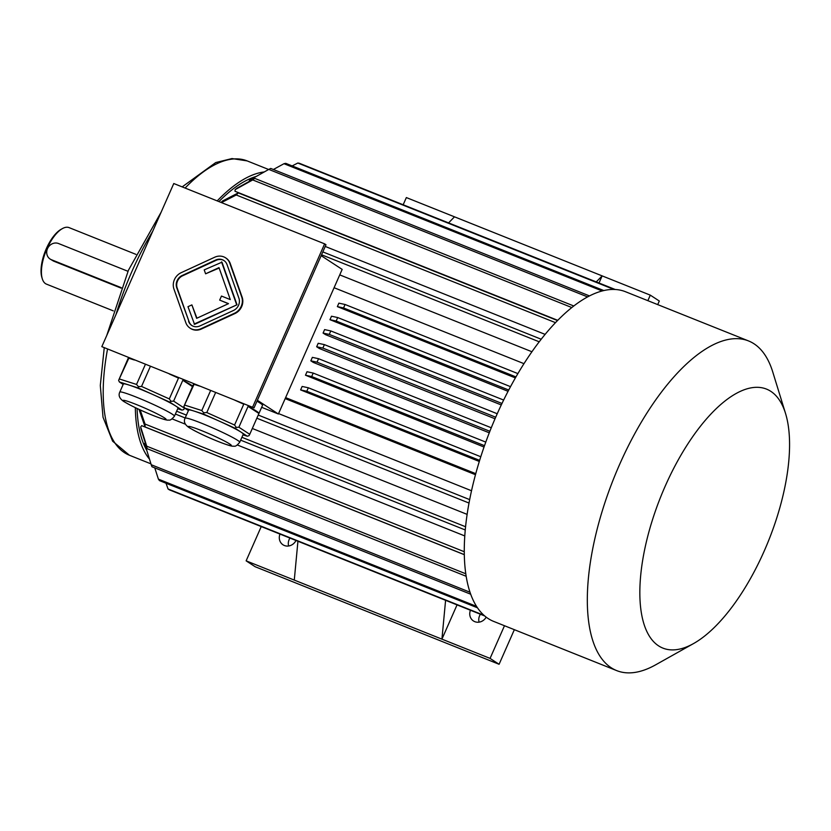 <?xml version="1.0" encoding="UTF-8"?>
<svg xmlns="http://www.w3.org/2000/svg" width="831" height="831" viewBox="0 0 831 831"><rect width="100%" height="100%" fill="white"/><g stroke="black" fill="none" stroke-linecap="round" stroke-linejoin="round"><path stroke-width="1.25" d="M224.069 260.622A9.515 8.611 -56.9 0 0 216.133 260.321L182.602 275.788A9.515 8.611 -56.9 0 0 177.19 288.056L189.063 321.68A9.515 8.611 -56.9 0 0 192.023 325.627M196.937 318.2L191.888 304.894L187.972 306.691L194.558 324.36L237.022 304.769L221.981 262.18L204.208 269.878L205.6 273.804L219.155 268.049M205.6 273.804L219.01 267.613L230.291 299.586L221.472 296.054L219.685 300.105L228.38 303.689M252.686 406.982L324.63 243.857L173.772 183.526L101.829 346.652L254.037 407.865L325.981 244.74L324.63 243.857M190.289 328.276A12.683 11.478 -56.9 0 0 190.517 328.432A12.683 11.478 -56.9 0 0 201.403 329.014L234.924 313.557A12.683 11.478 -56.9 0 0 242.143 297.197L230.27 263.572A12.683 11.478 -56.9 0 0 226.032 258.109A12.683 11.478 -56.9 0 0 225.803 257.963M185.064 418.19C183.454 421.546 184.783 424.683 189.073 427.612C197.072 432.328 207.303 437.168 219.779 442.134C231.257 446.465 232.431 446.33 234.207 446.174C235.381 446.621 237.209 445.323 239.702 442.289A29.864 2.264 23.8 0 0 213.297 428.162A29.864 2.264 23.8 0 0 185.064 418.19L188.637 410.088A29.864 2.264 23.8 0 1 194.174 411.106L184.638 408.063L188.44 410.545M203.709 414.139L194.174 411.106A29.864 2.264 23.8 0 1 219.374 421.182L203.709 414.139L203.699 412.768L201.798 410.545L210.638 390.508M235.028 428.214L219.374 421.182A29.864 2.264 23.8 0 1 241.156 432.213L235.028 428.214L236.243 427.394L234.571 425.025L243.753 404.198L234.622 400.095M242.984 434.852L247.274 436.213L241.156 432.213A29.864 2.264 23.8 0 1 243.275 434.187L239.702 442.289M247.274 436.213L248.968 435.704L249.747 434.301L258.929 413.485L248.064 406.39A35.826 2.722 23.8 0 1 258.94 413.454A35.826 2.722 23.8 0 1 258.929 413.485M249.747 434.301L238.881 427.217L248.064 406.39M238.881 427.217L236.243 427.394M199.637 386.103L194.07 384.338L183.89 406.452L193.394 384.524A35.826 2.722 23.8 0 0 193.384 384.545A35.826 2.722 23.8 0 1 193.384 384.545L193.737 383.745M183.89 406.452L184.638 408.063M184.887 405.154L201.798 410.545M234.571 425.025L206.794 412.54L215.634 392.502M206.794 412.54L203.699 412.768M238.414 401.612A35.826 2.722 23.8 0 1 243.753 404.198M194.07 384.338A35.826 2.722 23.8 0 1 195.846 384.587M119.799 392.087C118.179 395.442 119.519 398.589 123.809 401.508C131.797 406.224 142.039 411.065 154.514 416.03C165.982 420.361 167.156 420.226 168.942 420.07C170.116 420.517 171.944 419.219 174.437 416.186A29.864 2.264 23.8 0 0 148.032 402.059A29.864 2.264 23.8 0 0 119.799 392.087L123.372 383.984A29.864 2.264 23.8 0 1 128.909 385.002L119.373 381.959L123.165 384.441M138.445 388.035L128.909 385.002A29.864 2.264 23.8 0 1 154.099 395.078L138.445 388.035L138.434 386.664L136.533 384.441L145.373 364.404M169.763 402.111L154.099 395.078A29.864 2.264 23.8 0 1 175.881 406.11L169.763 402.111L170.978 401.29L169.306 398.922L178.488 378.095L169.358 373.992M134.362 360L128.805 358.234L118.625 380.349L128.13 358.421A35.826 2.722 23.8 0 1 128.13 358.421L128.473 357.642M118.625 380.349L119.373 381.959M177.72 408.748L182.01 410.109L183.693 409.6L184.586 407.948M192.48 386.602L182.799 380.286A35.826 2.722 23.8 0 1 192.699 386.103M184.472 408.198L173.617 401.113L182.799 380.286M173.617 401.113L170.978 401.29M182.01 410.109L175.881 406.11A29.864 2.264 23.8 0 1 178.011 408.083L174.437 416.186M169.306 398.922L141.53 386.446L150.369 366.398M141.53 386.446L138.434 386.664M119.622 379.061L136.533 384.441M173.139 375.508A35.826 2.722 23.8 0 1 178.488 378.095M128.805 358.234A35.826 2.722 23.8 0 1 130.581 358.493M261.651 407.315L278.385 414.004L342.164 269.4L321.161 255.678M278.385 414.004L257.381 400.293M256.987 401.186A35.826 2.722 23.8 0 1 262.513 405.362L258.94 413.454M313.204 373.077L307.013 371.737L305.476 375.217L311.677 376.547L313.204 373.077L485.792 442.102M484.515 445.676L311.677 376.547M305.476 375.217L484.037 447.036M318.564 358.701L312.363 357.361L310.836 360.831L317.026 362.171L318.564 358.701L491.277 427.768M489.875 431.289L317.026 362.171M310.836 360.831L313.245 362.399L489.282 432.806M316.663 346.756A163.582 68.277 111.8 0 1 318.2 343.286L324.391 344.626A176.265 73.564 111.8 0 0 322.864 348.096L316.663 346.756L319.364 348.521L495.027 418.772M497.229 413.745L324.391 344.626M495.702 417.214L322.864 348.096M330.811 330.935L324.609 329.595L323.082 333.065L329.273 334.405L330.811 330.935L503.638 400.054M501.986 403.471L329.273 334.405M323.082 333.065L325.492 334.633L501.28 404.946M337.698 317.546L331.496 316.216L329.969 319.686L336.171 321.015L337.698 317.546L510.525 386.664M508.728 390.03L336.171 321.015M329.969 319.686L508.053 391.318M345.083 304.489L338.882 303.149L337.355 306.618L343.546 307.958L345.083 304.489L517.89 373.597M515.958 376.91L343.546 307.958M337.355 306.618L515.376 377.918M308.343 387.786L302.141 386.446L300.614 389.916L306.805 391.256L308.343 387.786L480.785 456.749M479.643 460.374L306.805 391.256M300.614 389.916L479.3 461.475M334.083 287.723L523.977 363.666M475.768 473.67L285.615 397.623M137.094 408.499A155.335 64.828 111.8 0 0 146.817 450.464M464.321 554.692L141.675 425.659L140.678 426.937L146.723 446.185A176.265 73.564 111.8 0 0 147.129 448.678L141.083 429.44A157.246 65.628 111.8 0 1 140.678 426.937M464.789 535.943L237.437 445.021M185.479 424.236L172.173 418.917M467.126 514.379L252.312 428.474M471.53 490.757L278.572 413.589M475.477 474.709L285.178 398.6M531.933 351.752L339.744 274.884M545.115 334.384L325.233 246.443M557.736 320.33L234.996 191.265L235.152 189.645L252.728 179.932L571.801 307.543M256.332 176.39A155.335 64.828 111.8 0 0 218.917 201.58M457.04 604.895L441.926 639.143L445.593 600.314M261.235 526.584L246.132 560.842L294.278 580.09L297.934 541.261M596.263 281.906L602.143 275.882L599.006 282.997M448.615 222.853L454.495 216.829L406.349 197.57L403.201 204.696M657.716 304.613L659.305 301.019L650.299 295.14L454.495 216.829M650.299 295.14L647.858 300.666M279.974 534.073A9.515 8.611 -56.9 0 0 282.987 544.793A9.515 8.611 -56.9 0 0 284.358 545.51A9.515 8.611 -56.9 0 0 296.002 540.482M246.132 560.842L255.138 566.721L499.088 664.281L514.347 629.68M294.278 580.09L490.072 658.401L499.088 664.281M490.072 658.401L504.479 625.733M470.419 610.245A9.515 8.611 -56.9 0 0 473.431 620.954A9.515 8.611 -56.9 0 0 474.813 621.671A9.515 8.611 -56.9 0 0 486.187 617.153M479.082 622.159A9.515 8.611 123.1 0 1 480.391 614.234M288.627 545.988A9.515 8.611 123.1 0 1 289.936 538.062M264.268 171.944A158.513 66.158 111.8 0 0 217.192 200.894M135.328 407.657A158.513 66.158 111.8 0 0 149.487 459.117M135.9 254.348L69.056 227.611A30.435 12.704 111.8 0 0 62.377 228.608A30.435 12.704 111.8 0 0 46.941 248.812A30.435 12.704 111.8 0 0 42.298 278.811A30.435 12.704 111.8 0 0 46.453 284.129L113.296 310.867M127.964 271.29L58.565 243.535A8.881 8.04 -56.9 0 0 47.855 247.929A8.881 8.04 -56.9 0 0 50.14 259.064L53.475 261.069L121.097 288.118M62.377 228.608L61.11 229.314A29.168 12.174 111.8 0 0 46.318 248.677A29.168 12.174 111.8 0 0 41.872 277.419L42.298 278.811M50.14 259.064A8.881 8.04 -56.9 0 0 51.429 259.729L121.274 287.671M555.492 322.657L236.253 194.984L221.451 202.598M557.518 320.558L238.3 192.896A176.265 73.564 111.8 0 0 236.253 194.984M221.088 202.452A157.246 65.628 111.8 0 1 222.5 201.009L238.3 192.896M235.152 189.645A157.246 65.628 111.8 0 1 237.167 188.097L254.743 178.385A176.265 73.564 111.8 0 0 252.728 179.932M573.795 305.985L254.743 178.385M589.48 295.909L270.729 168.433A176.265 73.564 111.8 0 0 268.797 169.41L249.497 180.223L249.269 181.407M587.6 296.906L268.797 169.41M603.836 290.559L285.771 163.354A176.265 73.564 111.8 0 0 283.984 163.707L273.368 169.493M602.163 290.964L283.984 163.707M614.94 289.479L299.409 163.291A176.265 73.564 111.8 0 0 297.82 163.032L292.169 165.909M613.922 289.448L297.82 163.032M615.241 289.5L309.766 167.436M166.023 483.227L168.049 488.971A176.265 73.564 111.8 0 0 169.399 489.854L484.691 615.948M483.964 615.314L168.049 488.971M154.763 467.863L158.399 479.134A176.265 73.564 111.8 0 0 159.459 480.609L477.472 607.793M476.547 606.37L158.399 479.134M470.003 592.223L151.221 464.726L144.667 443.505L145.228 442.643M470.699 594.217L151.959 466.742A176.265 73.564 111.8 0 1 151.221 464.726M465.796 573.785L146.723 446.185M466.17 576.278L147.129 448.678M140.148 409.912L145.051 424.059A176.265 73.564 111.8 0 0 145.103 426.968L139.255 410.099A157.246 65.628 111.8 0 1 139.244 409.496M464.28 551.732L145.051 424.059M464.311 554.63L145.103 426.968M465.578 526.75L241.904 437.303M186.424 415.116L176.639 411.2M465.256 529.97L240.647 440.15M185.168 417.951L175.383 414.046M541.21 339.235L322.823 251.897M539.215 341.801L321.566 254.764M469.671 499.618L258.233 415.053M469.016 503.056L256.841 418.211M785.544 413.485L772.757 371.987A177.533 74.094 111.8 0 0 748.523 340.928L625.483 291.723A177.533 74.094 111.8 0 0 496.502 415.386A177.533 74.094 111.8 0 0 488.129 618.524A177.533 74.094 111.8 0 0 493.635 621.391L616.685 670.607A177.533 74.094 111.8 0 0 655.638 664.831L693.521 643.578A139.483 58.222 111.8 0 0 768.758 540.223A139.483 58.222 111.8 0 0 785.544 413.485A139.483 58.222 111.8 0 0 665.164 486.249A139.483 58.222 111.8 0 0 641.615 614.327A139.483 58.222 111.8 0 0 693.521 643.578M748.523 340.928A177.533 74.094 111.8 0 0 619.552 464.591A177.533 74.094 111.8 0 0 616.685 670.607M254.037 407.865L101.829 346.652M185.822 322.677A12.683 11.478 -56.9 0 0 190.06 328.131A12.683 11.478 -56.9 0 0 200.957 328.723L234.477 313.256A12.683 11.478 -56.9 0 0 241.696 296.896L229.823 263.282A12.683 11.478 -56.9 0 0 225.575 257.818A12.683 11.478 -56.9 0 0 214.689 257.226L181.168 272.693A12.683 11.478 -56.9 0 0 173.949 289.053L185.822 322.677M188.616 321.389A9.515 8.611 -56.9 0 0 191.795 325.482A9.515 8.611 -56.9 0 0 199.97 325.918L233.49 310.462A9.515 8.611 -56.9 0 0 238.902 298.184L227.029 264.57A9.515 8.611 -56.9 0 0 223.851 260.477A9.515 8.611 -56.9 0 0 215.676 260.03L182.155 275.497A9.515 8.611 -56.9 0 0 176.743 287.765L189.063 321.68M194.111 324.059L237.022 304.769M236.575 304.478L221.534 261.89M219.685 300.105L228.515 303.637L196.635 318.335L191.888 304.894M152.707 231.278A158.513 66.158 111.8 0 0 131.984 271.311A158.513 66.158 111.8 0 0 116.028 314.45M107.5 349.259A158.513 66.158 111.8 0 0 129.428 455.253L150.951 463.854M182.176 186.892L215.738 162.554L231.984 158.565L247.15 160.902A158.513 66.158 111.8 0 0 185.095 188.055M53.475 261.069L51.429 259.729M124.723 401.986A23.517 1.787 23.8 0 1 147.253 409.164A23.517 1.787 23.8 0 1 161.723 418.616A23.517 1.787 23.8 0 1 124.723 401.986M189.987 428.09A23.517 1.787 23.8 0 1 212.518 435.267A23.517 1.787 23.8 0 1 226.988 444.72A23.517 1.787 23.8 0 1 189.987 428.09M247.15 160.902L268.631 169.493M106.763 335.433L128.441 270.22L161.141 212.165M129.428 455.253L112.621 441.188L103.023 417.224L100.302 385.47L104.228 347.95"/></g></svg>
